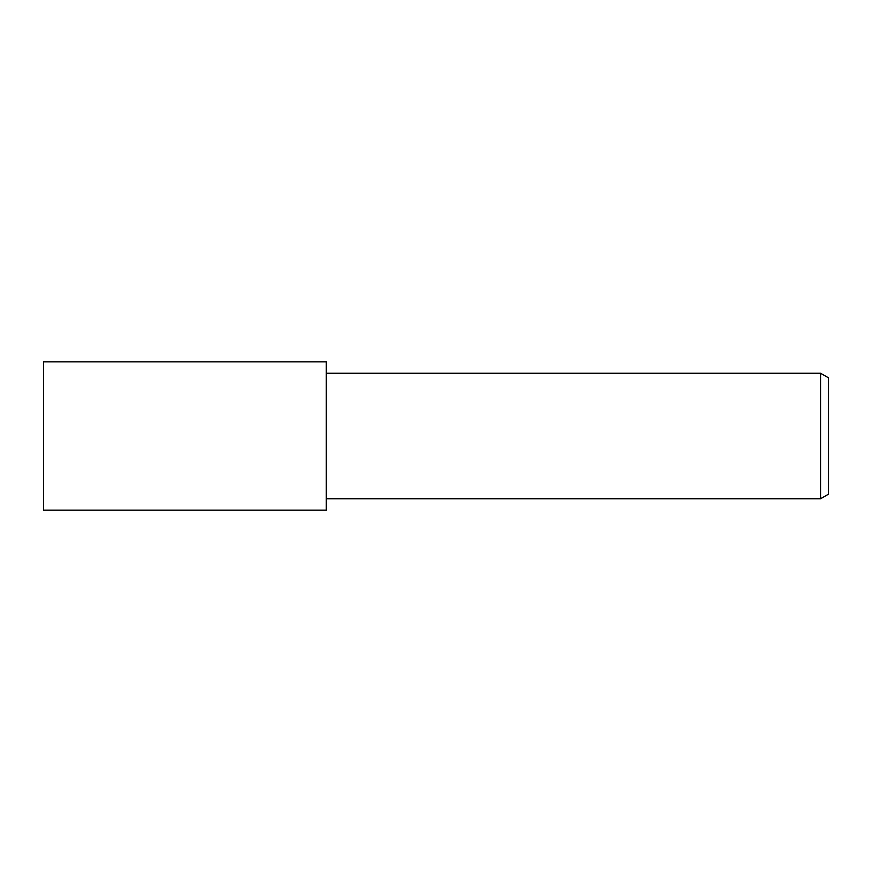 <?xml version="1.0" encoding="UTF-8"?>
<svg xmlns="http://www.w3.org/2000/svg" width="872" height="872" viewBox="0 0 872 872"><rect width="100%" height="100%" fill="white"/><g stroke="black" fill="none" stroke-linecap="round" stroke-linejoin="round"><path stroke-width="1.31" d="M326.292 510.131L43.6 510.131L43.6 361.869L326.292 361.869L326.292 510.131M820.552 498.762L820.552 373.238L828.4 377.772L828.4 494.228L820.552 498.762L326.292 498.762M326.292 373.238L820.552 373.238"/></g></svg>
